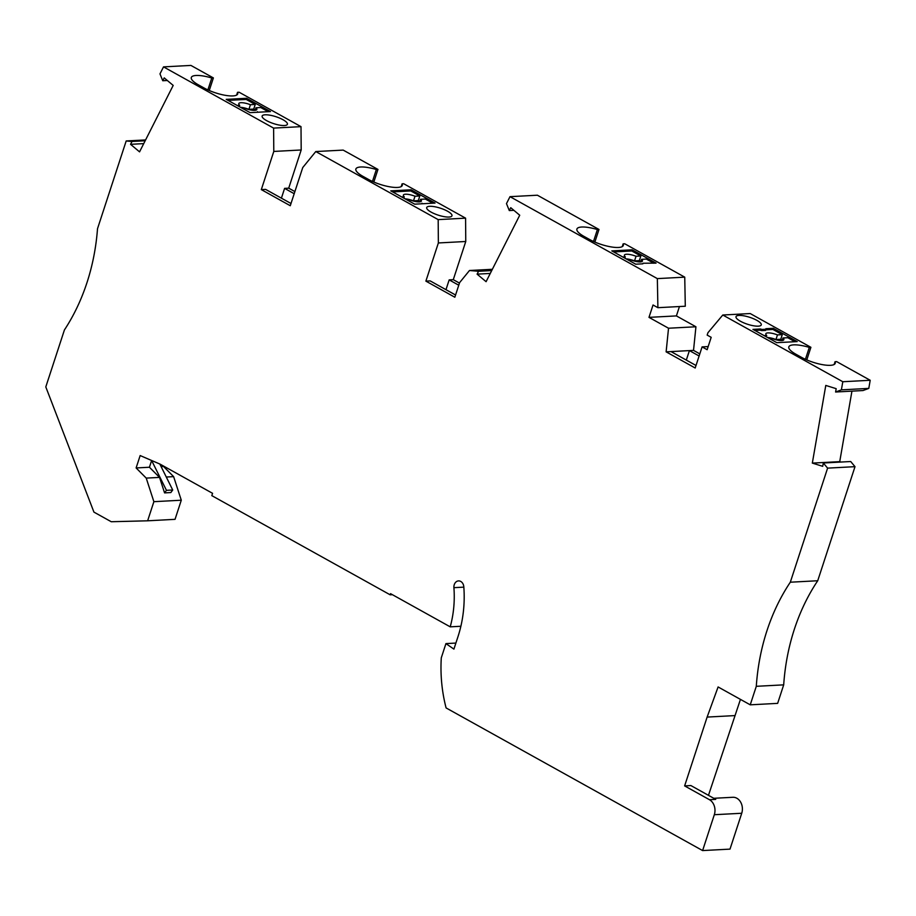 <?xml version="1.0" encoding="UTF-8"?>
<svg xmlns="http://www.w3.org/2000/svg" width="916" height="916" viewBox="0 0 916 916"><rect width="100%" height="100%" fill="white"/><g stroke="black" fill="none" stroke-linecap="round" stroke-linejoin="round"><path stroke-width="1.37" d="M164.571 492.888L159.544 477.396L149.423 467.24L151.632 460.496L166.449 490.335L164.571 492.888L170.834 492.556L172.712 490.003L166.449 490.335M460.874 626.269L450.214 626.842L390.548 593.66L390.17 594.816L211.814 495.636L212.569 493.323L160.037 464.114L140.159 455.561L136.118 467.95L146.228 478.106L153.877 501.682L147.636 520.803L111.248 521.731L93.936 512.113L45.8 386.918L64.418 329.955A189.807 148.987 -93.1 0 0 97.508 228.725L126.19 140.961L132.007 141.465L130.564 144.327L143.72 143.617M450.214 626.842A92.379 72.501 -93.1 0 0 453.912 587.671L463.828 587.133M455.882 643.066L445.932 643.605L453.912 649.112L457.989 636.631A105.031 82.44 -93.1 0 0 463.805 586.778A6.332 4.969 -93.1 0 0 458.515 580.904A6.332 4.969 -93.1 0 0 453.912 587.671M445.932 643.605L441.294 657.814A126.534 99.317 86.9 0 0 446.092 707.931L702.606 850.575L714.32 814.713A11.393 8.942 -93.1 0 0 709.453 799.702L684.63 785.905L707.129 717.079L718.098 686.954L750.238 704.828L756.295 686.313A189.807 148.987 -93.1 0 1 790.313 582.21L827.606 468.133L823.301 462.992L822.717 466.336L812.332 463.095L825.785 385.43L836.171 388.67L835.598 392.014L841.392 389.861L842.8 381.732L722.793 315.012L707.942 332.714L707.163 335.096L711.182 337.328L707.141 349.706L702.091 346.889L695.187 368.003L666.127 351.847L668.531 328.226L648.986 317.371L653.039 304.994L657.894 307.684L657.345 278.613L509.994 196.665L506.479 203.615L509.296 210.566L510.75 207.703L519.727 215.237L486.087 281.681L477.099 274.147L478.541 271.285L469.484 270.506L459.614 282.62L454.84 297.231L425.883 281.132L438.363 242.958L438.18 219.622L315.78 151.552L302.749 167.548L290.269 205.722L261.312 189.612L273.792 151.438L273.609 128.103L163.517 66.879L159.979 73.887L162.762 80.745L164.216 77.883L173.193 85.417L139.553 151.861L130.564 144.327M390.17 594.816L392.414 594.702M136.118 467.95L149.423 467.24M161.113 466.61L163.517 466.484L173.628 476.641L166.277 477.03M438.363 242.958L465.763 241.492L465.58 218.157L438.18 219.622M465.58 218.157L403.693 183.738L402.101 183.83A21.515 5.897 -161.9 0 1 402.284 185.433A21.515 5.897 -161.9 0 1 389.609 186.795A21.515 5.897 -161.9 0 1 368.53 179.456L363.011 176.387A21.515 5.897 -161.9 0 1 355.877 168.991A21.515 5.897 -161.9 0 1 376.35 169.517L377.953 169.426L343.179 150.098L315.78 151.552M435.043 203.077L411.135 189.784L390.777 190.871L414.685 204.165L435.043 203.077M429.684 206.306A13.282 3.641 -161.9 0 1 444.249 209.627A13.282 3.641 -161.9 0 1 451.966 215.81A13.282 3.641 -161.9 0 1 449 217.046A13.282 3.641 -161.9 0 1 434.436 213.726A13.282 3.641 -161.9 0 1 426.707 207.554A13.282 3.641 -161.9 0 1 429.684 206.306M147.636 520.803L175.036 519.338L181.288 500.216L153.877 501.682M181.288 500.216L173.628 476.641M159.544 477.396L146.228 478.106M145.587 139.93L126.19 140.961M145.175 140.766L132.007 141.465M167.33 80.505L162.762 80.745M236.614 95.092L237.53 92.31A21.515 5.897 -161.9 0 1 237.713 93.913A21.515 5.897 -161.9 0 1 225.038 95.275A21.515 5.897 -161.9 0 1 203.959 87.936L198.44 84.867A21.515 5.897 -161.9 0 1 191.307 77.482A21.515 5.897 -161.9 0 1 211.779 77.997L213.382 77.917L190.917 65.425L163.517 66.879M265.113 114.798A13.282 3.641 -161.9 0 1 267.129 114.832A13.282 3.641 -161.9 0 1 280.926 118.668A13.282 3.641 -161.9 0 1 287.395 124.29A13.282 3.641 -161.9 0 1 284.429 125.526A13.282 3.641 -161.9 0 1 269.865 122.206A13.282 3.641 -161.9 0 1 262.136 116.034A13.282 3.641 -161.9 0 1 265.113 114.798M263.029 111.958L270.472 111.569L246.564 98.275L226.206 99.363L250.114 112.657L263.029 111.958M273.792 151.438L301.192 149.984L301.009 126.648L239.122 92.23L237.53 92.31M301.009 126.648L273.609 128.103M237.118 105.432L239.671 105.294A9.492 2.599 -161.9 0 1 238.79 103.588A9.492 2.599 -161.9 0 1 250.434 104.722L248.923 109.347L253.721 109.084L255.243 109.943M248.923 109.347A9.492 2.599 18.1 0 0 240.553 107.332M268.228 111.683L260.751 107.527L255.953 107.779A9.492 2.599 -161.9 0 1 256.835 109.485A9.492 2.599 -161.9 0 1 245.19 108.363L242.637 108.489M255.953 107.779L255.117 110.344M246.564 98.275L246.186 99.432L255.232 104.458L253.721 109.084M246.186 99.432L228.073 100.394M250.434 104.722L255.232 104.458M239.671 105.294L239.236 106.611M257.224 112.279L257.419 111.706M207.886 89.917L211.779 77.997M213.382 77.917L209.26 90.512M294.196 193.711L284.601 188.375L288.712 188.158L301.192 149.984M261.312 189.612L265.617 189.383L291.002 203.501M284.601 188.375L281.407 198.165M294.895 191.593L288.712 188.158M411.135 189.784L410.757 190.94L392.643 191.913M421.795 203.787L421.99 203.215M407.208 200.009L409.761 199.871A9.492 2.599 -161.9 0 0 421.406 201.005A9.492 2.599 -161.9 0 0 420.524 199.299L425.322 199.047L432.799 203.203M410.757 190.94L419.803 195.978L418.291 200.604L419.814 201.451M401.689 196.94L404.242 196.803A9.492 2.599 -161.9 0 1 403.361 195.108A9.492 2.599 -161.9 0 1 415.005 196.23L419.803 195.978M420.524 199.299L419.688 201.852M415.005 196.23L413.494 200.856L418.291 200.604M413.494 200.856A9.492 2.599 18.1 0 0 405.124 198.852M404.242 196.803L403.807 198.119M401.185 186.612L402.101 183.83M372.457 181.425L376.35 169.517M377.953 169.426L373.831 182.032M491.709 270.575L478.541 271.285M492.361 269.293L469.484 270.506M513.865 210.325L509.296 210.566M657.345 278.613L684.744 277.147L685.294 306.23L657.894 307.684M679.454 306.539L676.397 315.905L648.986 317.371M699.114 355.992L689.416 350.599L693.527 350.381L695.931 326.772L668.531 328.226M666.127 351.847L671.016 351.584L696.011 365.484M686.313 360.091L689.416 350.599L671.016 351.584M702.091 346.889L708.171 346.569M806.79 359.908L810.9 347.301L750.204 313.547L722.793 315.012M699.801 353.874L693.527 350.381M159.842 464.023L172.712 490.003M738.983 315.425A13.282 3.641 18.1 0 0 736.006 316.661A13.282 3.641 18.1 0 0 743.735 322.833A13.282 3.641 18.1 0 0 758.288 326.153A13.282 3.641 18.1 0 0 761.265 324.917A13.282 3.641 18.1 0 0 753.547 318.745A13.282 3.641 18.1 0 0 738.983 315.425M765.799 329.84L772.921 329.451L773.299 328.294L797.206 341.588L776.848 342.676L752.941 329.382L760.383 328.993L760.005 330.149L754.807 330.424M760.383 328.993L762.078 329.462L761.7 330.619L765.616 330.401L765.856 328.695L773.299 328.294M782.275 340.134L780.753 339.275L782.264 334.649L772.921 329.451M794.962 341.714L787.783 337.718L782.985 337.97L782.149 340.534M769.669 338.68L772.222 338.554A9.492 2.599 18.1 0 0 783.867 339.676A9.492 2.599 18.1 0 0 782.985 337.97M782.264 334.649L777.466 334.913A9.492 2.599 18.1 0 0 765.822 333.779A9.492 2.599 18.1 0 0 766.703 335.485L766.268 336.802M766.703 335.485L764.15 335.622M777.466 334.913L775.955 339.538A9.492 2.599 -161.9 0 0 767.585 337.523M780.753 339.275L775.955 339.538M761.7 330.619L760.005 330.149M762.078 329.462L765.994 329.245M834.144 364.488L835.048 361.705L836.652 361.614L870.2 380.277L842.8 381.732M805.416 359.301L809.309 347.393A21.515 5.897 18.1 0 0 788.825 346.866A21.515 5.897 18.1 0 0 795.97 354.263L801.477 357.332A21.515 5.897 18.1 0 0 822.557 364.671A21.515 5.897 18.1 0 0 835.243 363.309A21.515 5.897 18.1 0 0 835.048 361.705M809.309 347.393L810.9 347.301M841.392 389.861L868.792 388.395L862.998 390.548L835.598 392.014M812.332 463.095L839.732 461.641L851.937 391.143M790.313 582.21L817.725 580.744L855.006 466.668L827.606 468.133M855.006 466.668L850.701 461.527L823.301 462.992M817.725 580.744A189.807 148.987 -93.1 0 0 783.695 684.859L756.295 686.313M783.695 684.859L777.65 703.362L750.238 704.828M713.782 798.294L732.846 797.286A11.393 8.942 86.9 0 1 736.853 798.248A11.393 8.942 -93.1 0 1 741.731 813.259L714.32 814.713M708.469 795.34L740.449 699.377M707.129 717.079L734.529 715.614M684.63 785.905L690.893 785.562L715.717 799.37L709.453 799.702M741.731 813.259L730.006 849.121L702.606 850.575M841.048 462.042L839.732 461.641M868.792 388.395L870.2 380.277M695.931 326.772L676.397 315.905M643.021 263.247L656.074 263.11L632.166 249.816L611.819 250.904L635.715 264.197L642.837 263.819M628.239 260.041L630.792 259.904A9.492 2.599 -161.9 0 0 642.437 261.037A9.492 2.599 -161.9 0 0 641.555 259.331L646.352 259.079L653.829 263.236M632.166 249.816L631.788 250.973L640.834 256.011L639.322 260.636L640.857 261.484M631.788 250.973L613.686 251.946M622.72 256.972L625.273 256.835A9.492 2.599 -161.9 0 1 624.391 255.14A9.492 2.599 -161.9 0 1 636.036 256.262L634.525 260.888L639.322 260.636M634.525 260.888A9.492 2.599 18.1 0 0 626.155 258.885M641.555 259.331L640.719 261.884M636.036 256.262L640.834 256.011M625.273 256.835L624.849 258.152M622.227 246.644L623.132 243.862L624.735 243.77L684.744 277.147M623.132 243.862A21.515 5.897 -161.9 0 1 623.315 245.465A21.515 5.897 -161.9 0 1 610.64 246.828A21.515 5.897 -161.9 0 1 589.56 239.488L584.042 236.42A21.515 5.897 -161.9 0 1 576.908 229.023A21.515 5.897 -161.9 0 1 597.392 229.55L593.499 241.458M597.392 229.55L598.984 229.458L594.873 242.064M598.984 229.458L537.394 195.211L509.994 196.665M477.099 274.147L490.255 273.437M458.767 285.219L449.172 279.884L453.283 279.666L465.763 241.492M425.883 281.132L430.188 280.903L455.573 295.009M449.172 279.884L445.978 289.674M459.466 283.101L453.283 279.666"/></g></svg>
